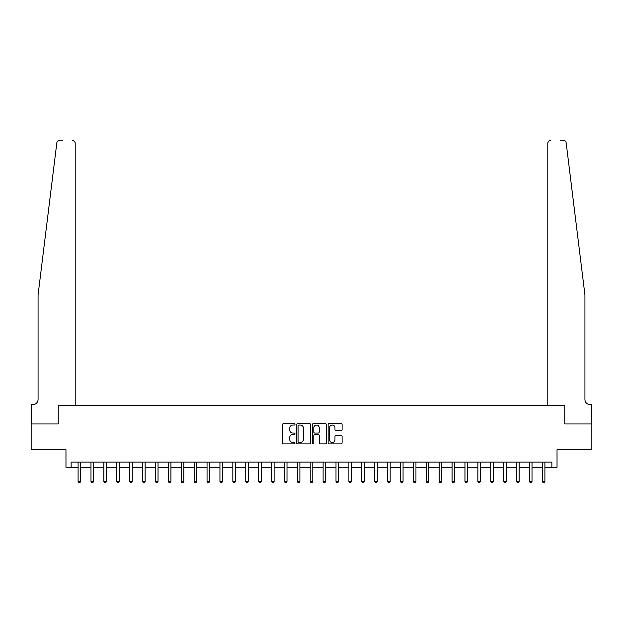 <?xml version="1.0" encoding="UTF-8"?>
<svg xmlns="http://www.w3.org/2000/svg" width="623" height="623" viewBox="0 0 623 623"><rect width="100%" height="100%" fill="white"/><g stroke="black" fill="none" stroke-linecap="round" stroke-linejoin="round"><path stroke-width="0.93" d="M294.991 424.333A0.709 0.709 0 0 0 294.282 423.624L283.527 423.624A1.012 1.012 0 0 0 282.515 424.637L282.515 442.867A1.012 1.012 0 0 0 283.527 443.88L294.282 443.88A0.709 0.709 0 0 0 294.991 443.171A0.709 0.709 0 0 0 294.282 442.462L292.896 442.462A3.24 3.24 0 0 1 289.656 439.215L289.656 437.696A3.24 3.24 0 0 1 292.896 434.457L294.282 434.457A0.709 0.709 0 0 0 294.991 433.748A0.709 0.709 0 0 0 294.282 433.04L292.896 433.04A3.24 3.24 0 0 1 289.656 429.8L289.656 428.281A3.24 3.24 0 0 1 292.896 425.042L294.282 425.042A0.709 0.709 0 0 0 294.991 424.333M341.093 430.766A1.012 1.012 0 0 0 342.105 429.753L342.105 424.637A1.012 1.012 0 0 0 341.093 423.624L329.146 423.624A1.012 1.012 0 0 0 328.134 424.637L328.134 442.867A1.012 1.012 0 0 0 329.146 443.88L341.093 443.88A1.012 1.012 0 0 0 342.105 442.867L342.105 436.684A1.012 1.012 0 0 0 341.093 435.672L335.984 435.672A1.012 1.012 0 0 0 334.972 436.684L334.972 439.752A2.71 2.71 0 0 1 332.261 442.462A2.71 2.71 0 0 1 329.551 439.752L329.551 427.752A2.71 2.71 0 0 1 332.261 425.042A2.71 2.71 0 0 1 334.972 427.752L334.972 429.753A1.012 1.012 0 0 0 335.984 430.766L341.093 430.766M62.721 140.245L59.886 140.245A3.092 3.092 0 0 0 56.81 142.963C58.64 139.723 58.64 139.723 56.81 142.963L38.065 294.991L38.065 399.444A5.155 5.155 0 0 1 32.902 404.607L31.352 404.607L31.352 423.952L58.227 423.952L31.15 423.952L31.15 449.744L65.968 449.744L65.968 467.281L71.123 467.281L71.123 462.118L551.877 462.118L551.877 467.281L557.032 467.281L557.032 449.744L591.85 449.744L591.85 423.952L564.773 423.952L564.773 405.378L547.796 405.378L547.796 143.345L547.796 405.378M75.204 405.378L75.204 143.345L75.204 405.378L58.227 405.378L58.227 423.952L58.227 405.378L564.773 405.378L564.773 423.952L591.648 423.952L591.648 404.607L590.098 404.607A5.155 5.155 0 0 1 584.935 399.444A5.155 5.155 0 0 0 590.098 404.607M310.612 424.637A1.012 1.012 0 0 0 309.6 423.624L297.654 423.624A1.012 1.012 0 0 0 296.641 424.637L296.641 442.867A1.012 1.012 0 0 0 297.654 443.88L309.6 443.88A1.012 1.012 0 0 0 310.612 442.867L310.612 424.637M313.4 423.624L325.346 423.624A1.012 1.012 0 0 1 326.359 424.637L326.359 442.867A1.012 1.012 0 0 1 325.346 443.88L320.238 443.88A1.012 1.012 0 0 1 319.225 442.867L319.225 435.469A1.012 1.012 0 0 0 318.205 434.457L314.817 434.457A1.012 1.012 0 0 0 313.805 435.469L313.805 443.171A0.709 0.709 0 0 1 313.096 443.88A0.709 0.709 0 0 1 312.388 443.171L312.388 424.637A1.012 1.012 0 0 1 313.4 423.624M71.123 467.281L78.093 467.281M80.671 467.281L90.989 467.281M93.567 467.281L103.877 467.281M106.463 467.281L116.774 467.281M119.359 467.281L129.67 467.281M132.255 467.281L142.566 467.281M145.143 467.281L155.462 467.281M158.04 467.281L168.358 467.281M170.936 467.281L181.254 467.281M183.832 467.281L194.15 467.281M196.728 467.281L207.046 467.281M209.624 467.281L219.942 467.281M222.52 467.281L232.838 467.281M235.416 467.281L245.735 467.281M248.312 467.281L258.631 467.281M261.208 467.281L271.527 467.281M274.104 467.281L284.423 467.281M287.001 467.281L297.311 467.281M299.897 467.281L310.207 467.281M312.793 467.281L323.103 467.281M325.689 467.281L335.999 467.281M338.577 467.281L348.896 467.281M351.473 467.281L361.792 467.281M364.369 467.281L374.688 467.281M377.265 467.281L387.584 467.281M390.162 467.281L400.48 467.281M403.058 467.281L413.376 467.281M415.954 467.281L426.272 467.281M428.85 467.281L439.168 467.281M441.746 467.281L452.064 467.281M454.642 467.281L464.96 467.281M467.538 467.281L477.857 467.281M480.434 467.281L490.745 467.281M493.33 467.281L503.641 467.281M506.226 467.281L516.537 467.281M519.123 467.281L529.433 467.281M532.011 467.281L542.329 467.281M544.907 467.281L551.877 467.281M298.767 425.042A0.709 0.709 0 0 0 298.059 425.75L298.059 441.754A0.709 0.709 0 0 0 298.767 442.462L300.231 442.462A3.24 3.24 0 0 0 303.471 439.215L303.471 428.281A3.24 3.24 0 0 0 300.231 425.042L298.767 425.042M319.225 427.799A2.71 2.71 0 0 0 316.515 425.088A2.71 2.71 0 0 0 313.805 427.799L313.805 432.027A1.012 1.012 0 0 0 314.817 433.04L318.205 433.04A1.012 1.012 0 0 0 319.225 432.027L319.225 427.799M80.795 462.118L80.741 462.25A1.028 1.028 0 0 0 80.671 462.64L80.671 481.415L78.093 481.415L78.093 462.64A1.028 1.028 0 0 0 78.015 462.25L77.961 462.118M80.671 481.415L79.892 482.755L78.864 482.755L78.093 481.415M75.204 143.345A3.092 3.092 0 0 0 72.104 140.245C73.973 140.44 75.001 141.476 75.204 143.345M38.065 399.444A5.155 5.155 0 0 1 32.902 404.607M578.183 240.205L566.19 142.963C564.36 139.723 564.36 139.723 566.19 142.963L584.935 294.991L584.935 399.444M560.279 140.245L563.114 140.245A3.092 3.092 0 0 1 566.19 142.963M550.896 140.245A3.092 3.092 0 0 0 547.796 143.345C547.999 141.476 549.027 140.44 550.896 140.245M93.691 462.118L93.637 462.25A1.028 1.028 0 0 0 93.567 462.64L93.567 481.415L90.989 481.415L90.989 462.64A1.028 1.028 0 0 0 90.911 462.25L90.857 462.118M93.567 481.415L92.788 482.755L91.76 482.755L90.989 481.415M106.588 462.118L106.533 462.25A1.028 1.028 0 0 0 106.463 462.64L106.463 481.415L103.877 481.415L103.877 462.64A1.028 1.028 0 0 0 103.807 462.25L103.753 462.118M106.463 481.415L105.684 482.755L104.656 482.755L103.877 481.415M119.484 462.118L119.429 462.25A1.028 1.028 0 0 0 119.359 462.64L119.359 481.415L116.774 481.415L116.774 462.64A1.028 1.028 0 0 0 116.703 462.25L116.649 462.118M119.359 481.415L118.58 482.755L117.552 482.755L116.774 481.415M132.38 462.118L132.325 462.25A1.028 1.028 0 0 0 132.255 462.64L132.255 481.415L129.67 481.415L129.67 462.64A1.028 1.028 0 0 0 129.6 462.25L129.545 462.118M132.255 481.415L131.476 482.755L130.448 482.755L129.67 481.415M145.276 462.118L145.221 462.25A1.028 1.028 0 0 0 145.143 462.64L145.143 481.415L142.566 481.415L142.566 462.64A1.028 1.028 0 0 0 142.496 462.25L142.441 462.118M145.143 481.415L144.372 482.755L143.345 482.755L142.566 481.415M158.172 462.118L158.117 462.25A1.028 1.028 0 0 0 158.04 462.64L158.04 481.415L155.462 481.415L155.462 462.64A1.028 1.028 0 0 0 155.392 462.25L155.337 462.118M158.04 481.415L157.269 482.755L156.241 482.755L155.462 481.415M171.068 462.118L171.013 462.25A1.028 1.028 0 0 0 170.936 462.64L170.936 481.415L168.358 481.415L168.358 462.64A1.028 1.028 0 0 0 168.288 462.25L168.233 462.118M170.936 481.415L170.165 482.755L169.129 482.755L168.358 481.415M183.964 462.118L183.91 462.25A1.028 1.028 0 0 0 183.832 462.64L183.832 481.415L181.254 481.415L181.254 462.64A1.028 1.028 0 0 0 181.176 462.25L181.129 462.118M183.832 481.415L183.061 482.755L182.025 482.755L181.254 481.415M196.86 462.118L196.806 462.25A1.028 1.028 0 0 0 196.728 462.64L196.728 481.415L194.15 481.415L194.15 462.64A1.028 1.028 0 0 0 194.072 462.25L194.026 462.118M196.728 481.415L195.957 482.755L194.921 482.755L194.15 481.415M209.749 462.118L209.702 462.25A1.028 1.028 0 0 0 209.624 462.64L209.624 481.415L207.046 481.415L207.046 462.64A1.028 1.028 0 0 0 206.968 462.25L206.922 462.118M209.624 481.415L208.853 482.755L207.817 482.755L207.046 481.415M222.645 462.118L222.598 462.25A1.028 1.028 0 0 0 222.52 462.64L222.52 481.415L219.942 481.415L219.942 462.64A1.028 1.028 0 0 0 219.864 462.25L219.818 462.118M222.52 481.415L221.749 482.755L220.713 482.755L219.942 481.415M235.541 462.118L235.494 462.25A1.028 1.028 0 0 0 235.416 462.64L235.416 481.415L232.838 481.415L232.838 462.64A1.028 1.028 0 0 0 232.761 462.25L232.706 462.118M235.416 481.415L234.645 482.755L233.609 482.755L232.838 481.415M248.437 462.118L248.39 462.25A1.028 1.028 0 0 0 248.312 462.64L248.312 481.415L245.735 481.415L245.735 462.64A1.028 1.028 0 0 0 245.657 462.25L245.602 462.118M248.312 481.415L247.541 482.755L246.506 482.755L245.735 481.415M261.333 462.118L261.278 462.25A1.028 1.028 0 0 0 261.208 462.64L261.208 481.415L258.631 481.415L258.631 462.64A1.028 1.028 0 0 0 258.553 462.25L258.498 462.118M261.208 481.415L260.437 482.755L259.402 482.755L258.631 481.415M274.229 462.118L274.175 462.25A1.028 1.028 0 0 0 274.104 462.64L274.104 481.415L271.527 481.415L271.527 462.64A1.028 1.028 0 0 0 271.449 462.25L271.394 462.118M274.104 481.415L273.326 482.755L272.298 482.755L271.527 481.415M287.125 462.118L287.071 462.25A1.028 1.028 0 0 0 287.001 462.64L287.001 481.415L284.423 481.415L284.423 462.64A1.028 1.028 0 0 0 284.345 462.25L284.29 462.118M287.001 481.415L286.222 482.755L285.194 482.755L284.423 481.415M300.021 462.118L299.967 462.25A1.028 1.028 0 0 0 299.897 462.64L299.897 481.415L297.311 481.415L297.311 462.64A1.028 1.028 0 0 0 297.241 462.25L297.187 462.118M299.897 481.415L299.118 482.755L298.09 482.755L297.311 481.415M312.917 462.118L312.863 462.25A1.028 1.028 0 0 0 312.793 462.64L312.793 481.415L310.207 481.415L310.207 462.64A1.028 1.028 0 0 0 310.137 462.25L310.083 462.118M312.793 481.415L312.014 482.755L310.986 482.755L310.207 481.415M325.813 462.118L325.759 462.25A1.028 1.028 0 0 0 325.689 462.64L325.689 481.415L323.103 481.415L323.103 462.64A1.028 1.028 0 0 0 323.033 462.25L322.979 462.118M325.689 481.415L324.91 482.755L323.882 482.755L323.103 481.415M338.71 462.118L338.655 462.25A1.028 1.028 0 0 0 338.577 462.64L338.577 481.415L335.999 481.415L335.999 462.64A1.028 1.028 0 0 0 335.929 462.25L335.875 462.118M338.577 481.415L337.806 482.755L336.778 482.755L335.999 481.415M351.606 462.118L351.551 462.25A1.028 1.028 0 0 0 351.473 462.64L351.473 481.415L348.896 481.415L348.896 462.64A1.028 1.028 0 0 0 348.825 462.25L348.771 462.118M351.473 481.415L350.702 482.755L349.674 482.755L348.896 481.415M364.502 462.118L364.447 462.25A1.028 1.028 0 0 0 364.369 462.64L364.369 481.415L361.792 481.415L361.792 462.64A1.028 1.028 0 0 0 361.722 462.25L361.667 462.118M364.369 481.415L363.598 482.755L362.563 482.755L361.792 481.415M377.398 462.118L377.343 462.25A1.028 1.028 0 0 0 377.265 462.64L377.265 481.415L374.688 481.415L374.688 462.64A1.028 1.028 0 0 0 374.61 462.25L374.563 462.118M377.265 481.415L376.494 482.755L375.459 482.755L374.688 481.415M390.294 462.118L390.239 462.25A1.028 1.028 0 0 0 390.162 462.64L390.162 481.415L387.584 481.415L387.584 462.64A1.028 1.028 0 0 0 387.506 462.25L387.459 462.118M390.162 481.415L389.391 482.755L388.355 482.755L387.584 481.415M403.182 462.118L403.136 462.25A1.028 1.028 0 0 0 403.058 462.64L403.058 481.415L400.48 481.415L400.48 462.64A1.028 1.028 0 0 0 400.402 462.25L400.355 462.118M403.058 481.415L402.287 482.755L401.251 482.755L400.48 481.415M416.078 462.118L416.032 462.25A1.028 1.028 0 0 0 415.954 462.64L415.954 481.415L413.376 481.415L413.376 462.64A1.028 1.028 0 0 0 413.298 462.25L413.251 462.118M415.954 481.415L415.183 482.755L414.147 482.755L413.376 481.415M428.974 462.118L428.928 462.25A1.028 1.028 0 0 0 428.85 462.64L428.85 481.415L426.272 481.415L426.272 462.64A1.028 1.028 0 0 0 426.194 462.25L426.14 462.118M428.85 481.415L428.079 482.755L427.043 482.755L426.272 481.415M441.871 462.118L441.824 462.25A1.028 1.028 0 0 0 441.746 462.64L441.746 481.415L439.168 481.415L439.168 462.64A1.028 1.028 0 0 0 439.09 462.25L439.036 462.118M441.746 481.415L440.975 482.755L439.939 482.755L439.168 481.415M454.767 462.118L454.712 462.25A1.028 1.028 0 0 0 454.642 462.64L454.642 481.415L452.064 481.415L452.064 462.64A1.028 1.028 0 0 0 451.987 462.25L451.932 462.118M454.642 481.415L453.871 482.755L452.835 482.755L452.064 481.415M467.663 462.118L467.608 462.25A1.028 1.028 0 0 0 467.538 462.64L467.538 481.415L464.96 481.415L464.96 462.64A1.028 1.028 0 0 0 464.883 462.25L464.828 462.118M467.538 481.415L466.759 482.755L465.731 482.755L464.96 481.415M480.559 462.118L480.504 462.25A1.028 1.028 0 0 0 480.434 462.64L480.434 481.415L477.857 481.415L477.857 462.64A1.028 1.028 0 0 0 477.779 462.25L477.724 462.118M480.434 481.415L479.655 482.755L478.628 482.755L477.857 481.415M493.455 462.118L493.4 462.25A1.028 1.028 0 0 0 493.33 462.64L493.33 481.415L490.745 481.415L490.745 462.64A1.028 1.028 0 0 0 490.675 462.25L490.62 462.118M493.33 481.415L492.552 482.755L491.524 482.755L490.745 481.415M506.351 462.118L506.297 462.25A1.028 1.028 0 0 0 506.226 462.64L506.226 481.415L503.641 481.415L503.641 462.64A1.028 1.028 0 0 0 503.571 462.25L503.516 462.118M506.226 481.415L505.448 482.755L504.42 482.755L503.641 481.415M519.247 462.118L519.193 462.25A1.028 1.028 0 0 0 519.123 462.64L519.123 481.415L516.537 481.415L516.537 462.64A1.028 1.028 0 0 0 516.467 462.25L516.412 462.118M519.123 481.415L518.344 482.755L517.316 482.755L516.537 481.415M532.143 462.118L532.089 462.25A1.028 1.028 0 0 0 532.011 462.64L532.011 481.415L529.433 481.415L529.433 462.64A1.028 1.028 0 0 0 529.363 462.25L529.309 462.118M532.011 481.415L531.24 482.755L530.212 482.755L529.433 481.415M545.039 462.118L544.985 462.25A1.028 1.028 0 0 0 544.907 462.64L544.907 481.415L542.329 481.415L542.329 462.64A1.028 1.028 0 0 0 542.259 462.25L542.205 462.118M544.907 481.415L544.136 482.755L543.108 482.755L542.329 481.415"/></g></svg>
